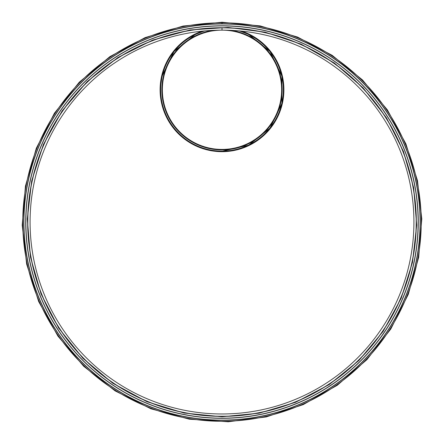 <?xml version="1.0" encoding="UTF-8"?>
<svg xmlns="http://www.w3.org/2000/svg" width="444" height="444" viewBox="0 0 444 444"><rect width="100%" height="100%" fill="white"/><g stroke="black" fill="none" stroke-linecap="round" stroke-linejoin="round"><path stroke-width="0.67" d="M222 22.805L222.006 23.837L222 22.805A199.245 199.245 0 0 0 49.45 321.672A199.245 199.245 0 0 0 394.55 321.672A199.245 199.245 0 0 0 222.006 22.805M222 30.125L222 27.867L222.006 30.125A191.925 191.925 0 0 0 55.789 318.009A191.925 191.925 0 0 0 388.211 318.015A191.925 191.925 0 0 0 222.006 30.125L222 30.142A59.64 59.64 0 0 1 273.648 119.603A59.64 59.64 0 0 1 170.352 119.608A59.64 59.64 0 0 1 222 30.142A59.64 59.64 0 0 1 273.648 119.603A59.64 59.64 0 0 1 170.352 119.608A59.64 59.64 0 0 1 222 30.142A59.64 59.64 0 0 1 273.648 119.603A59.64 59.64 0 0 1 170.352 119.608A59.64 59.64 0 0 1 222 30.142M222 27.867A194.183 194.183 0 0 0 53.835 319.142A194.183 194.183 0 0 0 390.165 319.142A194.183 194.183 0 0 0 222.006 27.867M222 420.263A198.213 198.213 0 0 0 393.656 122.944A198.213 198.213 0 0 0 50.344 122.944A198.213 198.213 0 0 0 222 420.263M222 418.315A196.265 196.265 0 0 0 391.969 123.915A196.265 196.265 0 0 0 52.031 123.915A196.265 196.265 0 0 0 222 418.315M202.159 31.152A61.899 61.899 0 0 0 222 151.682A61.899 61.899 0 0 0 241.847 31.152M239.605 30.936L248.657 34.432L270.035 51.476L281.907 76.113L281.918 103.463L270.063 128.116L248.679 145.182L222 151.276C187.596 152.248 157.365 119.841 160.695 85.614L162.093 76.113L173.965 51.482L195.343 34.432L204.39 30.936A61.433 61.433 0 0 0 172.022 125.508A61.433 61.433 0 0 0 271.978 125.508A61.433 61.433 0 0 0 239.621 30.936M222 420.113A198.063 198.063 0 0 0 393.528 123.016A198.063 198.063 0 0 0 50.472 123.016A198.063 198.063 0 0 0 222 420.113M222 418.176A196.126 196.126 0 0 0 391.847 123.987A196.126 196.126 0 0 0 52.153 123.987A196.126 196.126 0 0 0 222 418.176M222 416.367A194.317 194.317 0 0 0 390.287 124.892A194.317 194.317 0 0 0 53.713 124.892A194.317 194.317 0 0 0 222 416.367M229.121 30.259A59.951 59.951 0 0 1 272.688 121.795A59.951 59.951 0 0 1 171.312 121.795A59.951 59.951 0 0 1 214.879 30.259M231.058 30.336A60.134 60.134 0 0 1 272.494 122.439A60.134 60.134 0 0 1 171.506 122.439A60.134 60.134 0 0 1 212.942 30.336M239.1 30.886A61.328 61.328 0 0 1 271.994 125.308A61.328 61.328 0 0 1 172.006 125.308A61.328 61.328 0 0 1 204.9 30.886M222.006 22.222L260.123 25.891L297.502 37.041L332.145 55.317L362.493 79.942L387.362 109.857L405.894 143.856L417.493 180.653L421.8 218.914L418.692 257.287L408.258 294.433L390.803 328.998L366.883 359.679L337.323 385.242L303.274 404.595L266.261 416.916L228.277 421.778L189.311 419.186L150.882 408.785L115.129 390.898L83.727 366.317L57.942 336.141L38.711 301.648L26.668 264.191L22.2 225.186L25.441 186.064L36.303 148.246L54.44 113.165L79.265 82.196L109.884 56.638L145.055 37.635L183.139 26.035L222 22.239M222 416.755L259.146 413.186L295.565 402.32L329.32 384.51L358.891 360.517L383.128 331.368L401.182 298.24L412.482 262.387L416.683 225.108L413.653 187.712L403.485 151.526L386.48 117.843L363.17 87.945L334.371 63.042L301.193 44.178L265.129 32.173L228.116 27.439L190.149 29.959L152.708 40.093L117.871 57.526L87.268 81.474L62.143 110.878L43.407 144.489L31.674 180.986L27.317 218.992L30.475 257.115L41.059 293.961L58.73 328.144L82.923 358.319L112.754 383.222L147.025 401.737L184.132 413.042L222 416.755"/></g></svg>
